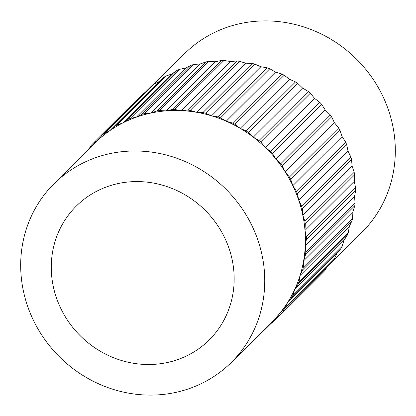 <?xml version="1.0" encoding="UTF-8"?>
<svg xmlns="http://www.w3.org/2000/svg" width="416" height="416" viewBox="0 0 416 416"><rect width="100%" height="100%" fill="white"/><g stroke="black" fill="none" stroke-linecap="round" stroke-linejoin="round"><path stroke-width="0.62" d="M153.946 84.193L184.454 53.794A125.856 118.113 45.1 0 1 212.576 33.431A125.856 118.113 45.1 0 1 369.086 73.58A125.856 118.113 45.1 0 1 362.118 232.112L327.007 267.093M82.004 163.524A125.856 118.113 45.1 0 1 238.519 203.668A125.856 118.113 45.1 0 1 231.546 362.206A125.856 118.113 45.1 0 1 203.424 382.569A125.856 118.113 45.1 0 1 46.914 342.42A125.856 118.113 45.1 0 1 53.882 183.888A125.856 118.113 45.1 0 1 82.004 163.524M53.882 183.888L94.531 143.39A125.856 118.113 45.1 0 1 98.238 139.864A125.856 118.113 45.1 0 1 109.866 130.64A125.856 118.113 45.1 0 1 122.652 123.022A125.856 118.113 45.1 0 1 136.401 117.135A125.856 118.113 45.1 0 1 150.888 113.064A125.856 118.113 45.1 0 1 165.885 110.88A125.856 118.113 45.1 0 1 181.163 110.609A125.856 118.113 45.1 0 1 196.472 112.268A125.856 118.113 45.1 0 1 211.572 115.82A125.856 118.113 45.1 0 1 226.231 121.212A125.856 118.113 45.1 0 1 240.214 128.362A125.856 118.113 45.1 0 1 253.302 137.155A125.856 118.113 45.1 0 1 265.283 147.456A125.856 118.113 45.1 0 1 275.974 159.094A125.856 118.113 45.1 0 1 285.204 171.891A125.856 118.113 45.1 0 1 292.828 185.645A125.856 118.113 45.1 0 1 298.724 200.138A125.856 118.113 45.1 0 1 302.801 215.145A125.856 118.113 45.1 0 1 304.996 230.422A125.856 118.113 45.1 0 1 305.276 245.736A125.856 118.113 45.1 0 1 303.628 260.837A125.856 118.113 45.1 0 1 300.087 275.496A125.856 118.113 45.1 0 1 294.7 289.479A125.856 118.113 45.1 0 1 287.56 302.562A125.856 118.113 45.1 0 1 278.782 314.543A125.856 118.113 45.1 0 1 272.194 321.703L231.546 362.206M63.383 313.43A94.318 88.514 45.1 0 1 97.219 190.97A94.318 88.514 45.1 0 1 222.045 232.664A94.318 88.514 45.1 0 1 188.209 355.124A94.318 88.514 45.1 0 1 63.383 313.43M114.494 126.438L109.866 130.64L104.265 133.494L153.535 84.401L159.136 81.546L163.764 77.345L114.494 126.438A126.864 119.059 45.1 0 1 116.693 125.128L165.968 76.034L171.928 73.934L122.652 123.022L116.693 125.128M153.535 84.401A126.864 119.059 45.1 0 0 151.533 85.987L102.263 135.08A126.864 119.059 45.1 0 1 104.265 133.494M102.263 135.08L98.238 139.864L93.08 143.421L142.35 94.328L144.986 92.513M93.08 143.421A126.864 119.059 45.1 0 0 91.312 145.262L88.993 148.907M271.014 323.487L264.467 330.013L267.628 326.258M262.054 331.807L262.465 331.599A126.864 119.059 45.1 0 0 264.467 330.013M269.038 324.854L273.65 321.672L322.92 272.579A126.864 119.059 45.1 0 0 324.688 270.738L275.418 319.831A126.864 119.059 45.1 0 1 273.65 321.672M275.418 319.831L278.782 314.543L332.68 261.248A126.864 119.059 45.1 0 0 334.188 259.184L284.918 308.277L287.56 302.562L291.59 297.778L340.86 248.685L336.835 253.469L334.188 259.184M284.918 308.277A126.864 119.059 45.1 0 1 283.405 310.336M292.817 295.526L294.7 289.479L298.064 284.185L347.334 235.097L343.975 240.386L342.087 246.433L292.817 295.526A126.864 119.059 45.1 0 1 291.59 297.778M298.99 281.783L300.087 275.496L302.728 269.786L351.998 220.693L349.357 226.408L348.26 232.69L298.99 281.783A126.864 119.059 45.1 0 1 298.064 284.185M303.337 267.259L303.628 260.837L305.51 254.795L354.786 205.702L352.898 211.749L352.612 218.171L303.337 267.259A126.864 119.059 45.1 0 1 302.728 269.786M305.796 252.195L305.276 245.736L306.368 239.45L355.638 190.362L354.546 196.643L355.066 203.102L305.796 252.195A126.864 119.059 45.1 0 1 305.51 254.795M306.322 236.813L304.996 230.422L305.287 224L354.557 174.907L354.271 181.329L355.592 187.725L306.322 236.813A126.864 119.059 45.1 0 1 306.368 239.45M304.907 221.369L302.801 215.145L302.281 208.686L351.551 159.593L352.076 166.052L354.182 172.281L304.907 221.369A126.864 119.059 45.1 0 1 305.287 224M301.579 206.102L298.724 200.138L297.398 193.747L346.674 144.654L347.994 151.044L350.849 157.009L301.579 206.102A126.864 119.059 45.1 0 1 302.281 208.686M296.384 191.251L292.828 185.645L290.722 179.416L339.992 130.328L342.098 136.552L345.654 142.158L296.384 191.251A126.864 119.059 45.1 0 1 297.398 193.747M289.406 177.05L285.204 171.891L282.35 165.927L331.62 116.834L334.474 122.798L338.681 127.956L289.406 177.05A126.864 119.059 45.1 0 1 290.722 179.416M280.758 163.722L275.974 159.094L272.412 153.488L321.688 104.395L325.244 110.001L330.028 114.634L280.758 163.722A126.864 119.059 45.1 0 1 282.35 165.927M270.577 151.486L265.283 147.456L261.076 142.293L310.346 93.205L314.553 98.363L319.847 102.393L270.577 151.486A126.864 119.059 45.1 0 1 272.412 153.488M259.012 140.525L253.302 137.155L248.513 132.527L297.783 83.434L302.572 88.067L308.287 91.432L259.012 140.525A126.864 119.059 45.1 0 1 261.076 142.293M246.262 131.014L240.214 128.362L234.92 124.332L284.196 75.244L289.484 79.274L295.532 81.921L246.262 131.014A126.864 119.059 45.1 0 1 248.513 132.527M232.518 123.105L226.231 121.212L220.516 117.848L269.792 68.76L275.506 72.124L281.788 74.012L232.518 123.105A126.864 119.059 45.1 0 1 234.92 124.332M217.994 116.922L211.572 115.82L205.53 113.173L254.8 64.08L260.848 66.732L267.264 67.829L217.994 116.922A126.864 119.059 45.1 0 1 220.516 117.848M202.93 112.559L196.472 112.268L190.19 110.38L239.46 61.287L245.742 63.175L252.2 63.471L202.93 112.559A126.864 119.059 45.1 0 1 205.53 113.173M187.554 110.094L181.163 110.609L174.741 109.512L224.011 60.419L230.433 61.521L236.824 61.001L187.554 110.094A126.864 119.059 45.1 0 1 190.19 110.38M172.115 109.559L165.885 110.88L159.432 110.583L208.702 61.495L215.16 61.786L221.385 60.466L172.115 109.559A126.864 119.059 45.1 0 1 174.741 109.512M156.848 110.963L150.888 113.064L144.498 113.584L193.768 64.49L200.158 63.97L206.123 61.87L156.848 110.963A126.864 119.059 45.1 0 1 159.432 110.583M142.002 114.28L136.401 117.135L130.177 118.456L179.447 69.363L185.671 68.042L191.277 65.192L142.002 114.28A126.864 119.059 45.1 0 1 144.498 113.584M171.928 73.934L177.081 70.377L127.811 119.47A126.864 119.059 45.1 0 1 130.177 118.456M127.811 119.47L122.652 123.022M163.764 77.345A126.864 119.059 45.1 0 1 165.968 76.034M159.136 81.546L109.866 130.64M327.345 266.557L324.688 270.738M336.835 253.469L287.56 302.562M342.087 246.433A126.864 119.059 45.1 0 1 340.86 248.685M343.975 240.386L294.7 289.479M348.26 232.69A126.864 119.059 45.1 0 1 347.334 235.097M349.357 226.408L300.087 275.496M352.612 218.171A126.864 119.059 45.1 0 1 351.998 220.693M352.898 211.749L303.628 260.837M355.066 203.102A126.864 119.059 45.1 0 1 354.786 205.702M354.546 196.643L305.276 245.736M355.592 187.725A126.864 119.059 45.1 0 1 355.638 190.362M354.271 181.329L304.996 230.422M354.182 172.281A126.864 119.059 45.1 0 1 354.557 174.907M352.076 166.052L302.801 215.145M350.849 157.009A126.864 119.059 45.1 0 1 351.551 159.593M347.994 151.044L298.724 200.138M345.654 142.158A126.864 119.059 45.1 0 1 346.674 144.654M342.098 136.552L292.828 185.645M338.681 127.956A126.864 119.059 45.1 0 1 339.992 130.328M334.474 122.798L285.204 171.891M330.028 114.634A126.864 119.059 45.1 0 1 331.62 116.834M325.244 110.001L275.974 159.094M319.847 102.393A126.864 119.059 45.1 0 1 321.688 104.395M314.553 98.363L265.283 147.456M308.287 91.432A126.864 119.059 45.1 0 1 310.346 93.205M302.572 88.067L253.302 137.155M295.532 81.921A126.864 119.059 45.1 0 1 297.783 83.434M289.484 79.274L240.214 128.362M281.788 74.012A126.864 119.059 45.1 0 1 284.196 75.244M275.506 72.124L226.231 121.212M267.264 67.829A126.864 119.059 45.1 0 1 269.792 68.76M260.848 66.732L211.572 115.82M252.2 63.471A126.864 119.059 45.1 0 1 254.8 64.08M245.742 63.175L196.472 112.268M236.824 61.001A126.864 119.059 45.1 0 1 239.46 61.287M230.433 61.521L181.163 110.609M221.385 60.466A126.864 119.059 45.1 0 1 224.011 60.419M215.16 61.786L165.885 110.88M206.123 61.87A126.864 119.059 45.1 0 1 208.702 61.495M200.158 63.97L150.888 113.064M191.277 65.192A126.864 119.059 45.1 0 1 193.768 64.49M185.671 68.042L136.401 117.135M177.081 70.377A126.864 119.059 45.1 0 1 179.447 69.363"/></g></svg>
